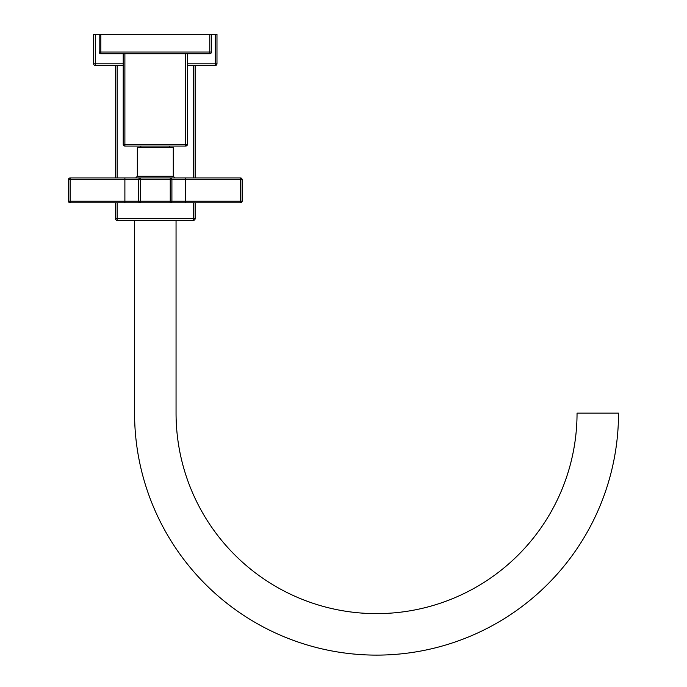 <?xml version="1.0" encoding="UTF-8"?>
<svg xmlns="http://www.w3.org/2000/svg" width="687" height="687" viewBox="0 0 687 687"><rect width="100%" height="100%" fill="white"/><g stroke="black" fill="none" stroke-linecap="round" stroke-linejoin="round"><path stroke-width="1.03" d="M195.134 218.672A1.657 1.657 0 0 1 193.476 220.329L117.151 220.329L193.476 220.329A1.657 1.657 0 0 0 195.134 218.672L195.134 202.82L195.134 218.672L193.476 218.672L193.476 202.82M195.134 177.933L195.134 65.463L195.134 177.933M216.98 63.805L216.98 34.35L216.98 63.805L215.323 63.805L215.323 65.463A1.657 1.657 0 0 0 216.98 63.805A1.657 1.657 0 0 1 215.323 65.463L187.388 65.463M123.231 65.463L95.304 65.463A1.657 1.657 0 0 1 93.638 63.805L93.638 34.35L216.98 34.35M123.231 63.805L95.304 63.805L95.304 65.463A1.657 1.657 0 0 1 93.638 63.805L95.304 63.805L95.304 34.35M193.476 220.329L193.476 218.672L117.151 218.672L117.151 220.329A1.657 1.657 0 0 1 115.485 218.672L115.485 202.82M115.485 177.933L115.485 65.463M134.566 220.329L134.566 413.136A241.979 241.979 0 0 0 376.545 655.115A241.979 241.979 0 0 0 618.523 413.136L577.046 413.136A200.492 200.492 0 0 1 376.545 613.628A200.492 200.492 0 0 1 176.052 413.136L176.052 220.329M242.142 179.59A1.657 1.657 0 0 0 240.484 177.933A1.657 1.657 0 0 1 242.142 179.59L242.142 201.162L240.484 201.162L240.484 179.59L242.142 179.59M185.73 177.933L240.484 177.933L240.484 179.59L171.905 179.59A1.657 1.657 0 0 0 170.247 177.933L185.73 177.933L185.73 201.162L171.905 201.162L171.905 179.59A1.657 1.657 0 0 0 170.247 177.933L174.945 177.933L170.247 177.933L170.247 179.59L171.905 179.59A1.657 1.657 0 0 0 170.247 177.933L140.38 177.933A1.657 1.657 0 0 0 138.714 179.59L140.38 179.59L140.38 177.933A1.657 1.657 0 0 0 138.714 179.59L138.714 201.162A1.657 1.657 0 0 0 140.38 202.82L70.134 202.82L70.134 201.162L68.477 201.162L68.477 179.59L70.134 179.59L70.134 177.933L140.38 177.933M185.73 202.82L170.247 202.82L185.73 202.82L185.73 201.162L240.484 201.162L240.484 202.82L185.73 202.82M170.247 202.82A1.657 1.657 0 0 0 171.905 201.162L170.247 201.162L170.247 202.82L140.38 202.82L140.38 201.162L138.714 201.162A1.657 1.657 0 0 0 140.38 202.82M68.477 201.162A1.657 1.657 0 0 0 70.134 202.82M70.134 177.933A1.657 1.657 0 0 0 68.477 179.59M242.142 201.162A1.657 1.657 0 0 1 240.484 202.82A1.657 1.657 0 0 0 242.142 201.162M155.314 147.516L173.287 147.516L173.287 176.276L137.331 176.276L137.331 147.516L155.314 147.516M185.73 146.073L185.73 144.416L187.388 144.416A1.657 1.657 0 0 1 185.73 146.073L124.888 146.073A1.657 1.657 0 0 1 123.231 144.416L123.231 53.706M187.388 144.416L187.388 53.706M211.45 52.049L211.45 34.35L211.45 52.049L209.793 52.049L209.793 53.706A1.657 1.657 0 0 0 211.45 52.049A1.657 1.657 0 0 1 209.793 53.706L100.834 53.706A1.657 1.657 0 0 1 99.168 52.049L99.168 34.35M209.793 34.35L209.793 52.049L100.834 52.049L100.834 53.706A1.657 1.657 0 0 1 99.168 52.049L100.834 52.049L100.834 34.35M123.231 144.416L124.888 144.416L124.888 146.073M187.388 63.805L215.323 63.805L215.323 34.35M117.151 202.82L117.151 218.672L115.485 218.672M117.151 177.933L117.151 65.463M193.476 177.933L193.476 65.463M170.247 201.162L170.247 179.59L140.38 179.59L140.38 201.162L170.247 201.162M138.714 201.162L70.134 201.162L70.134 179.59L138.714 179.59M124.888 202.82L124.888 177.933M185.73 53.706L185.73 144.416L124.888 144.416L124.888 53.706M173.287 176.276L174.945 177.933M137.331 176.276L135.674 177.933M169.775 147.516L169.775 146.073M140.844 147.516L140.844 146.073"/></g></svg>
